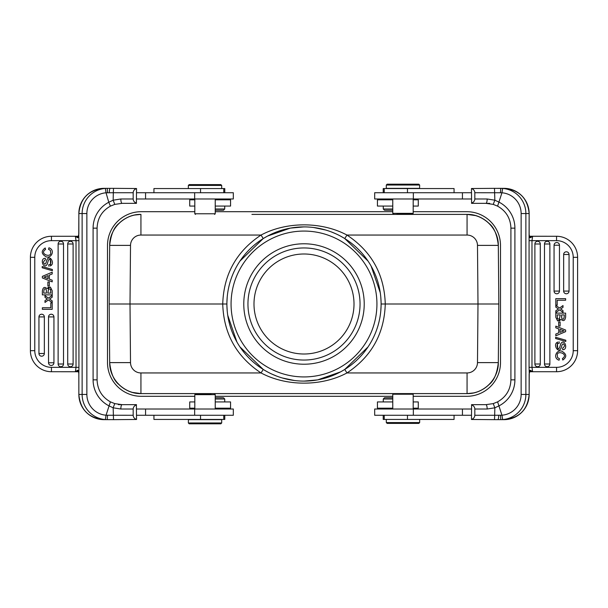 <?xml version="1.0" encoding="UTF-8"?>
<svg xmlns="http://www.w3.org/2000/svg" width="608" height="608" viewBox="0 0 608 608"><rect width="100%" height="100%" fill="white"/><g stroke="black" fill="none" stroke-linecap="round" stroke-linejoin="round"><path stroke-width="0.91" d="M215.232 210.231L223.478 210.231L215.232 210.231M215.232 208.985L224.732 208.985L223.478 210.231M215.232 206.066L230.569 206.066L230.569 199.812L215.232 199.812M194.811 199.812L189.726 199.812L189.726 206.066L194.811 206.066M189.187 184.604L220.856 184.604L189.187 184.604L188.351 185.432L221.692 185.432L221.692 188.564M216.296 184.604L203.999 184.604M224.785 192.728L224.785 188.564L153.938 188.564L153.938 192.728M215.232 198.983L215.232 213.773L194.811 213.773L195.434 214.396M385.138 210.231L392.768 210.231L385.138 210.231M384.522 210.231L383.268 208.985L392.768 208.985M392.768 199.812L377.431 199.812L377.431 206.066L392.768 206.066M413.189 206.066L418.274 206.066L418.274 199.812L413.189 199.812M454.062 192.728L454.062 188.564L383.215 188.564L383.215 192.728M471.458 192.728L374.68 192.728L374.68 198.983L471.458 198.983M471.458 203.186C473.579 202.388 474.704 200.982 474.825 198.983L474.825 192.728C474.734 190.73 473.617 189.324 471.458 188.526L471.61 203.353L485.99 203.353C486.696 203.042 487.092 201.582 487.183 198.983L494.844 200.192L493.24 204.387L497.595 206.135L501.95 192.789A20.839 20.756 90 0 1 521.132 213.568L521.132 394.432A20.839 20.756 90 0 1 501.957 415.211L497.595 401.865L493.24 403.613L485.99 404.647L471.61 404.647L471.458 419.474C473.579 418.676 474.704 417.278 474.825 415.272L474.825 409.017C474.734 407.018 473.617 405.62 471.458 404.814M560.112 326.025L560.112 322.027L558.684 322.027L558.684 326.025L560.112 326.025M562.446 358.507C568.898 354.32 557.886 350.185 557.24 354.548L557.566 357.618L559.444 358.652L559.064 360.21C552.474 358.112 556.609 349.182 561.868 351.219C566.724 354.069 567.036 357.01 562.795 360.042L562.446 358.507M557.566 357.626L557.24 354.548M561.625 317.536L561.61 314.906L561.769 318.318M561.777 318.318C563.342 320.272 564.171 319.132 564.262 314.906L561.61 314.906M557.186 314.906L557.475 318.843L557.186 314.906L560.226 314.906L559.284 319.337M557.468 318.85L559.717 319.101M557.574 320.872L555.803 317.254L555.803 313.128L565.638 313.128L565.638 316.973C565.03 320.72 563.502 321.541 561.055 319.42L557.574 320.864L559.998 320.682M561.055 319.42C563.502 321.541 565.03 320.72 565.638 316.973M560.325 345.169L560.85 343.672C564.566 337.774 568.594 349.957 562.696 349.676L562.59 348.171C564.84 346.568 565.022 345.078 563.137 343.702L561.914 345.146C559.862 356.615 552.246 344.812 557.217 342.372L557.908 349.874M557.217 342.372L557.939 342.015M559.124 341.802L559.246 343.277C555.317 343.201 557.696 351.211 559.618 347.715L560.363 345.177M562.696 349.676C568.594 349.957 564.566 337.774 560.842 343.664L560.599 344.257M561.914 345.146L563.137 343.702M565.805 341.468L565.805 340.237L555.636 337.28L555.636 338.527L565.805 341.468M560.69 308.932L563 307.39L563 305.55L559.535 308.081L555.803 305.353L555.803 307.146L558.448 308.97L555.803 310.779L555.803 312.588L559.603 309.822L563 312.406L563 310.635L560.698 308.94L563 310.635M555.803 310.779L558.448 308.97L555.803 307.146M557.186 305.132L557.186 300.23L565.638 300.23L565.638 298.665L555.803 298.665L555.803 305.132L557.186 305.132M537.594 241.285A2.698 2.698 0 0 1 540.292 243.99L540.292 364.01A2.698 2.698 0 0 1 537.594 366.715A2.698 2.698 0 0 1 534.888 364.01L534.888 243.99A2.698 2.698 0 0 1 537.594 241.285M549.875 364.01L549.875 243.99A2.698 2.698 0 0 0 547.177 241.285A2.698 2.698 0 0 0 544.479 243.99L544.479 364.01L549.875 364.01A2.698 2.698 0 0 1 547.177 366.715A2.698 2.698 0 0 1 544.479 364.01M559.466 291.08L559.466 245.222A2.698 2.698 0 0 0 556.761 242.524A2.698 2.698 0 0 0 554.063 245.222L554.063 291.08L559.466 291.08A2.698 2.698 0 0 1 556.761 293.778A2.698 2.698 0 0 1 554.063 291.08M569.05 291.08L569.05 254.494A2.698 2.698 0 0 0 566.344 251.796A2.698 2.698 0 0 0 563.646 254.494L563.646 291.08L569.05 291.08A2.698 2.698 0 0 1 566.344 293.778A2.698 2.698 0 0 1 563.646 291.08M562.628 330.395A12.069 12.069 0 0 0 562.636 330.395L559.991 329.369L559.991 332.371L564.026 330.836A12.069 12.069 0 0 1 562.636 330.395L559.991 329.369M558.706 328.898L558.706 332.88L555.803 334.043L555.803 335.814L565.638 331.641L565.638 330.053L555.803 326.131L555.803 327.803L558.706 328.898M529.15 233.996L529.142 213.568A25.217 25.118 -90 0 0 504.024 188.351L500.756 188.351L500.483 192.751L501.957 192.789L502.664 188.427L494.486 188.351L494.844 200.192L499.221 202.251A29.169 29.062 -90 0 1 514.908 228.152L514.908 379.848A29.169 29.062 -90 0 1 499.221 405.749L494.836 407.808L487.183 409.017C487.092 406.418 486.696 404.958 485.99 404.647L482.532 404.647M521.132 394.432L529.158 394.432A25.217 25.118 -90 0 1 504.024 419.649L500.756 419.649L502.664 419.573L501.957 415.211L494.684 415.272L494.836 407.808L493.24 403.613L485.99 404.647M529.75 236.276L531.992 236.276M502.664 188.427A25.217 25.118 90 0 1 525.874 213.568L529.142 213.568L529.074 240.654L556.556 240.654L531.977 240.654L532.616 236.276L556.556 236.276A21.044 21.044 0 0 1 577.6 257.321A21.044 21.044 0 0 0 556.556 236.276L529.568 236.261L530.723 237.599C529.864 237.91 529.37 237.295 529.241 235.76L529.218 235.44M577.6 350.679A21.044 21.044 0 0 1 556.556 371.724L532.616 371.724L531.02 370.644L529.88 371.724L532.616 371.724L531.977 367.346L556.556 367.346A16.667 16.667 0 0 0 573.222 350.679L577.6 350.679L577.6 257.321L573.222 257.321A16.667 16.667 0 0 0 556.556 240.654L556.556 236.276M532 371.724L530.769 371.724M474.825 415.272L494.684 415.272L494.486 419.649L500.756 419.649L500.483 415.249M474.825 192.728L500.483 192.751M485.99 203.353L493.24 204.387L485.99 203.353M498.697 415.272C498.666 417.818 498.37 419.277 497.823 419.649L500.756 419.649M392.768 397.769L384.522 397.769L392.768 397.769M392.768 399.015L383.268 399.015L384.522 397.769M392.768 401.934L377.431 401.934L377.431 408.188L392.768 408.188M413.189 408.188L418.274 408.188L418.274 401.934L413.189 401.934M119.191 384.796A31.259 31.259 0 0 0 125.347 389.432L125.385 389.432M125.347 389.432L126.525 390.078M129.23 391.324L131.906 392.266M132.316 392.388L140.934 393.604C132.802 393.604 125.468 390.579 118.932 384.545C113.992 380.73 110.914 373.418 109.683 362.619L130.515 362.619L130.006 304L226.898 304A77.102 77.102 0 0 1 304.441 226.906A77.102 77.102 0 0 1 381.094 304.889A77.102 77.102 0 0 1 303.559 381.094A77.102 77.102 0 0 1 226.898 304A77.102 77.102 0 0 0 303.559 381.094A77.102 77.102 0 0 0 381.102 304L477.994 304L477.485 362.619A10.42 10.42 0 0 1 467.066 372.947L467.066 393.604L140.934 393.604L140.934 372.947A10.42 10.42 -0 0 1 130.515 362.619M253.992 304A50.008 50.008 0 0 0 304 354.008A50.008 50.008 0 0 0 354.008 304A50.008 50.008 0 0 0 304 253.992A50.008 50.008 0 0 0 253.992 304M247.95 304A56.05 56.05 0 0 1 304 247.95A56.05 56.05 0 0 1 360.05 304A56.05 56.05 0 0 1 304 360.05A56.05 56.05 0 0 1 247.95 304M364.222 304A60.222 60.222 0 0 1 304 364.222A60.222 60.222 0 0 1 243.778 304A60.222 60.222 0 0 1 304 243.778A60.222 60.222 0 0 1 364.222 304M362.345 393.604L467.066 393.604C475.19 393.642 482.524 390.617 489.068 384.545C494.008 380.737 497.086 373.426 498.317 362.619L498.834 304L498.317 245.381C497.086 234.574 494 227.27 489.068 223.455C482.532 217.421 475.198 214.396 467.066 214.396L467.066 235.053L346.963 235.053C321.556 221.472 286.474 221.456 261.037 235.053C236.406 251.446 223.638 274.428 222.733 304C223.638 333.572 236.406 356.554 261.037 372.947L263.241 369.444L239.932 346.894M227.202 310.84L226.921 305.809M344.675 369.497L340.586 371.868L317.695 379.878L304.129 381.102M300.77 381.034L298.665 380.912M294.523 380.517L282.272 377.971M381.079 305.801L380.798 310.84M368.068 346.894L344.759 369.444L346.963 372.947L467.066 372.947M140.934 372.947L261.037 372.947C286.482 386.544 321.526 386.536 346.963 372.947C371.594 356.554 384.362 333.572 385.267 304C384.362 274.428 371.594 251.446 346.963 235.053L344.759 238.556L368.068 261.106M380.798 297.16L381.079 302.191M263.325 238.503L267.414 236.132L290.305 228.122L303.871 226.898M307.23 226.966L309.335 227.088M313.477 227.483L325.728 230.029M226.921 302.199L227.202 297.16M239.932 261.106L263.241 238.556L261.037 235.053L140.934 235.053L140.934 214.396C132.81 214.358 125.476 217.383 118.932 223.455C113.992 227.263 110.914 234.574 109.683 245.381L109.166 304L130.006 304L130.515 245.381L109.683 245.381A31.259 31.259 0 0 0 109.683 245.381L109.166 304L109.683 362.619C109.394 379.217 124.344 394.03 140.934 393.604M477.485 362.619L498.317 362.619A31.259 31.259 0 0 0 498.317 362.619L498.834 304L477.994 304L477.485 245.381L498.317 245.381C498.606 228.783 483.656 213.97 467.066 214.396L356.09 214.396M251.91 214.396L467.066 214.396L475.684 215.612M488.802 223.197A31.259 31.259 0 0 0 482.653 218.568L482.615 218.568M482.653 218.568L481.483 217.922M478.77 216.676L476.094 215.734M258.157 214.396L349.843 214.396M109.683 245.381C109.394 228.783 124.344 213.97 140.934 214.396L134.588 215.05M132.78 215.483L131.761 215.779M126.852 217.755L125.347 218.568A31.259 31.259 0 0 0 118.894 223.493M135.265 214.92A31.259 31.259 0 0 0 132.749 215.49M132.339 215.604A31.259 31.259 0 0 0 126.434 217.968M112.723 232.203A31.259 31.259 0 0 0 110.755 237.523M109.166 304L109.683 362.619M258.157 393.604L356.09 393.604M498.317 362.619C498.606 379.217 483.656 394.03 467.066 393.604L473.412 392.95M475.22 392.517L476.239 392.221M481.148 390.245L482.653 389.432A31.259 31.259 0 0 0 489.106 384.507M472.735 393.08A31.259 31.259 0 0 0 475.251 392.51M475.661 392.396A31.259 31.259 0 0 0 481.566 390.032M498.834 304L498.317 245.381M194.811 211.69L141.261 211.69A33.759 33.759 0 0 0 107.502 245.45L107.502 362.55A33.759 33.759 0 0 0 141.261 396.31L194.811 396.31M215.232 396.31L392.768 396.31M413.189 396.31L466.739 396.31A33.759 33.759 0 0 0 500.498 362.55L500.498 245.45A33.759 33.759 0 0 0 466.739 211.69L413.189 211.69M392.768 211.69L215.232 211.69M222.862 397.769L215.232 397.769L222.862 397.769M223.478 397.769L224.732 399.015L215.232 399.015M215.232 408.188L230.569 408.188L230.569 401.934L215.232 401.934M194.811 401.934L189.726 401.934L189.726 408.188L194.811 408.188M153.938 415.272L153.938 419.436L224.785 419.436L224.785 415.272M136.542 415.272L233.32 415.272L233.32 409.017L136.542 409.017M136.542 404.814C134.421 405.612 133.296 407.018 133.175 409.017L133.175 415.272C133.266 417.27 134.383 418.676 136.542 419.474L136.39 404.647L122.01 404.647C121.304 404.958 120.908 406.418 120.817 409.017L113.156 407.808L114.76 403.613L110.405 401.865L106.05 415.211A20.839 20.756 -90 0 1 86.868 394.432L86.868 213.568A20.839 20.756 -90 0 1 106.043 192.789L108.779 202.251L113.164 200.192L114.76 204.387L122.01 203.353L136.39 203.353L136.542 188.526C134.421 189.324 133.296 190.722 133.175 192.728L133.175 198.983C133.266 200.982 134.383 202.38 136.542 203.186M47.888 281.975L47.888 285.973L49.316 285.973L49.316 281.975L47.888 281.975M45.554 249.493C39.102 253.68 50.114 257.815 50.76 253.452L50.434 250.382L48.556 249.348L48.936 247.79C55.526 249.888 51.391 258.818 46.132 256.781C41.276 253.931 40.964 250.99 45.205 247.958L45.554 249.493M50.434 250.374L50.76 253.452M46.39 292.934L46.39 292.038M46.39 291.148L46.231 289.682M46.375 290.464L46.39 293.094L43.738 293.094C43.829 288.868 44.658 287.728 46.223 289.682M50.814 293.094L50.525 289.157L50.814 293.094L47.774 293.094L48.716 288.663M50.532 289.15L48.283 288.899M50.426 287.128L52.197 290.746L52.197 294.872L42.362 294.872L42.362 291.027C42.97 287.28 44.498 286.459 46.945 288.58L50.426 287.136L48.002 287.318M42.362 294.872L42.362 294.432M46.945 288.58C44.498 286.459 42.97 287.28 42.362 291.027M47.675 262.831L47.15 264.328C43.434 270.226 39.406 258.043 45.304 258.324L45.41 259.829C43.16 261.432 42.978 262.922 44.863 264.298L46.086 262.854C48.138 251.385 55.754 263.188 50.783 265.628L50.092 258.126M50.783 265.628L50.061 265.985M48.876 266.198L48.754 264.723C52.683 264.799 50.304 256.789 48.382 260.285L47.637 262.823M45.304 258.324C39.406 258.043 43.434 270.226 47.158 264.336L47.401 263.743M46.086 262.854L44.863 264.298M42.195 266.532L42.195 267.763L52.364 270.72L52.364 269.473L42.195 266.532M45 300.603L47.302 299.06L45 300.603L45 302.45L48.465 299.919L52.197 302.647L52.197 300.854L49.552 299.03L52.197 297.221L52.197 295.412L48.397 298.178L45 295.594L45 297.365L47.302 299.06L45 297.365M50.814 302.868L50.814 307.77L42.362 307.77L42.362 309.335L52.197 309.335L52.197 302.868L50.814 302.868M70.406 366.715A2.698 2.698 0 0 1 67.708 364.01L67.708 243.99A2.698 2.698 0 0 1 70.406 241.285A2.698 2.698 0 0 1 73.112 243.99L73.112 364.01A2.698 2.698 0 0 1 70.406 366.715M58.155 364.428A2.698 2.698 0 0 0 60.823 366.715A2.698 2.698 0 0 0 63.521 364.01L63.521 243.99L58.125 243.99L58.125 364.01A2.698 2.698 0 0 0 58.155 364.428M58.125 243.99A2.698 2.698 0 0 1 60.823 241.285A2.698 2.698 0 0 1 63.521 243.99M48.534 362.778A2.698 2.698 0 0 0 51.239 365.476A2.698 2.698 0 0 0 53.937 362.778L53.937 316.92L48.534 316.92L48.534 362.778L53.937 362.778M48.534 316.92A2.698 2.698 0 0 1 51.239 314.222A2.698 2.698 0 0 1 53.937 316.92M38.95 353.506A2.698 2.698 0 0 0 41.656 356.204A2.698 2.698 0 0 0 44.354 353.506L44.354 316.92L38.95 316.92L38.95 353.506L44.354 353.506M38.95 316.92A2.698 2.698 0 0 1 41.656 314.222A2.698 2.698 0 0 1 44.354 316.92M43.974 277.172L48.017 275.637L43.974 277.172A12.069 12.069 0 0 1 45.364 277.605A12.069 12.069 0 0 0 45.364 277.605L48.009 278.631L48.009 275.637M45.364 277.605L48.009 278.631L48.009 275.629M49.294 279.102L49.294 275.12L52.197 273.957L52.197 272.186L42.362 276.359L42.362 277.947L52.197 281.869L52.197 280.197L49.294 279.102M78.25 371.724L76.008 371.724M78.85 374.004L78.926 367.346L51.444 367.346L76.023 367.346L75.384 371.724L51.444 371.724A21.044 21.044 0 0 1 30.4 350.679A21.044 21.044 0 0 0 51.444 371.724L78.432 371.739L77.277 370.401C78.136 370.09 78.63 370.705 78.759 372.24L78.782 372.56M30.4 257.321A21.044 21.044 0 0 1 51.444 236.276L75.384 236.276L76.98 237.356L78.12 236.276L75.384 236.276L76.023 240.654L51.444 240.654A16.667 16.667 0 0 0 34.778 257.321L30.4 257.321L30.4 350.679L34.778 350.679A16.667 16.667 0 0 0 51.444 367.346L51.444 371.724M76 236.276L77.231 236.276M86.868 213.568L78.842 213.568A25.217 25.118 90 0 1 103.976 188.351L107.244 188.351L105.336 188.427L106.043 192.789L113.316 192.728L113.164 200.192L120.817 198.983C120.908 201.582 121.304 203.042 122.01 203.353L125.468 203.353M105.336 419.573A25.217 25.118 -90 0 1 82.126 394.432L78.858 394.432L78.842 374.224L78.858 394.432A25.217 25.118 90 0 0 103.976 419.649L107.244 419.649L107.517 415.249L106.043 415.211L105.336 419.573L113.514 419.649L113.156 407.808L108.779 405.749A29.169 29.062 90 0 1 93.092 379.848L93.092 228.152A29.169 29.062 90 0 1 108.779 202.251L110.405 206.135L114.76 204.387L122.01 203.353M133.175 192.728L113.316 192.728L113.514 188.351L107.244 188.351L107.517 192.751M133.175 415.272L107.517 415.249M122.01 404.647L114.76 403.613L122.01 404.647M109.303 192.728C109.334 190.182 109.63 188.723 110.177 188.351L107.244 188.351M105.48 188.351L110.116 188.351M78.835 374.087L78.751 372.408L78.06 371.724M77.277 370.401L76.973 370.644L78.12 371.724M76.98 370.644L75.384 371.724M78.333 236.261L77.269 237.599C78.067 237.903 78.561 237.287 78.759 235.76L78.858 213.568L78.85 233.996M78.774 235.44L78.926 240.654L76.023 240.654L76.023 367.346L78.926 367.346L78.926 240.654M75.384 236.276L51.444 236.276L51.444 240.654M107.244 419.649L110.177 419.649M110.124 419.649L105.48 419.649M118.294 404.647L125.468 404.647M113.514 419.649L136.542 419.474M188.419 419.649L188.351 422.978L221.692 422.978L221.692 419.649L188.419 419.649M189.248 423.814L220.856 423.814L189.248 423.814M194.811 409.017L194.811 394.645L215.232 394.645L215.232 409.017M211.166 393.809L195.647 393.809L211.166 393.604M418.813 423.396L387.144 423.396L418.813 423.396L419.649 422.568L386.308 422.568L386.308 419.436M391.704 423.396L404.001 423.396M383.215 415.272L383.215 419.436L454.062 419.436L454.062 415.272M392.768 409.017L392.768 394.227L413.189 394.227L412.566 393.604M471.458 409.017L374.68 409.017L374.68 415.272L471.458 415.272M494.486 419.649L471.458 419.474M502.52 419.649L497.884 419.649M529.165 233.913L529.249 235.592L529.94 236.276M530.723 237.599L531.027 237.356L529.88 236.276M531.02 237.356L532.616 236.276M529.667 371.739L530.731 370.401C529.933 370.097 529.439 370.713 529.241 372.24L529.142 394.432L529.15 374.004M529.226 372.56L529.074 367.346L531.977 367.346L531.977 240.654L529.074 240.654L529.074 367.346M532.616 371.724L556.556 371.724L556.556 367.346M500.756 188.351L497.823 188.351M497.876 188.351L502.52 188.351M489.706 203.353L482.532 203.353M494.486 188.351L471.458 188.526M419.581 188.351L419.649 185.022L386.308 185.022L386.308 188.351L419.581 188.351M418.752 184.186L387.144 184.186L418.752 184.186M413.189 198.983L413.189 213.355L392.768 213.355L392.768 198.983M396.834 214.191L412.353 214.191L396.834 214.396M136.542 198.983L233.32 198.983L233.32 192.728L136.542 192.728M113.514 188.351L136.542 188.526M200.534 188.564L200.534 192.728M407.466 192.728L407.466 188.564M413.341 198.983L413.341 192.728M462.437 198.983L462.437 192.728M540.292 243.99L534.888 243.99M534.888 364.01L540.292 364.01M549.875 243.99L544.479 243.99M559.466 245.222L554.063 245.222M569.05 254.494L563.646 254.494M521.132 213.568L525.874 213.568L525.874 394.432A25.217 25.118 90 0 1 502.664 419.573M514.908 228.152L510.925 228.152C510.545 218.318 506.099 210.976 497.58 206.135L493.248 204.394M493.248 403.606L497.58 401.865C506.099 397.024 510.545 389.682 510.91 379.848L514.908 379.848M376.93 304A72.93 72.93 0 0 1 304 376.93A72.93 72.93 0 0 1 231.07 304A72.93 72.93 0 0 1 304 231.07A72.93 72.93 0 0 1 376.93 304M130.515 245.381A10.42 10.42 180 0 1 140.934 235.053M467.066 235.053A10.42 10.42 180 0 1 477.485 245.381M200.534 415.272L200.534 419.436M194.659 409.017L194.659 415.272M145.563 409.017L145.563 415.272M67.708 364.01L73.112 364.01M73.112 243.99L67.708 243.99M58.125 364.01L63.521 364.01M86.868 394.432L82.126 394.432L82.126 213.568A25.217 25.118 -90 0 1 105.336 188.427M93.092 379.848L97.075 379.848C97.455 389.682 101.901 397.024 110.42 401.865L114.752 403.606M114.752 204.394L110.42 206.135C101.901 210.976 97.455 218.318 97.09 228.152L93.092 228.152M34.778 257.321L34.778 350.679M133.175 409.017L120.817 409.017M407.466 419.436L407.466 415.272M413.341 415.272L413.341 409.017M462.437 415.272L462.437 409.017M487.183 409.017L474.825 409.017M573.222 350.679L573.222 257.321M474.825 198.983L487.183 198.983M194.659 192.728L194.659 198.983M145.563 192.728L145.563 198.983M120.817 198.983L133.175 198.983M224.732 206.066L224.732 208.985M219.313 198.983L220.149 199.812M220.856 184.604L221.692 185.432M188.351 185.432L188.351 188.564M223.774 188.564L223.774 192.728M214.609 214.396L215.232 213.773M383.268 206.066L383.268 208.985M388.687 198.983L387.851 199.812M384.226 192.728L384.226 188.564M529.158 213.568C527.676 198.254 519.293 189.848 504.024 188.351M510.91 379.848L510.91 228.152M383.268 401.934L383.268 399.015M388.687 409.017L387.851 408.188M263.241 369.444L260.596 367.718M236.907 341.985L227.734 315.286M340.594 371.86L338.048 373.175M333.777 375.121L330.858 376.268M321.875 378.997L318.075 379.802M263.56 369.641L266.798 371.534M271.753 374.034L276.838 376.154M286.68 379.126L294.074 380.456M303.453 381.094L308.826 380.95M344.759 238.556L347.366 240.259M371.085 266.008L380.266 292.714M267.406 236.14L269.937 234.832M274.216 232.887L277.058 231.762M285.441 229.17L289.963 228.19M344.455 238.366L341.141 236.436M336.08 233.89L330.942 231.762M321.488 228.912L313.591 227.498M305.018 226.906L299.166 227.05M224.732 401.934L224.732 399.015M219.313 409.017L220.149 408.188M223.774 415.272L223.774 419.436M78.842 394.432C80.324 409.746 88.707 418.152 103.976 419.649M97.09 228.152L97.09 379.848M106.37 188.351L109.166 188.351M103.976 188.351C88.707 189.848 80.324 198.254 78.842 213.568M78.288 236.269L78.835 233.913M106.37 419.649L109.166 419.649M189.187 423.814L188.351 422.978M220.856 423.814L221.692 422.978M214.396 393.809L215.232 394.645M195.647 393.809L194.811 394.645M387.144 423.396L386.308 422.568M419.649 422.568L419.649 419.436M384.226 419.436L384.226 415.272M393.391 393.604L392.768 394.227M413.189 409.017L413.189 394.227M498.834 419.649L501.63 419.649M504.024 419.649C519.293 418.152 527.676 409.746 529.158 394.432M529.712 371.731L529.165 374.087M498.834 188.351L501.63 188.351M418.813 184.186L419.649 185.022M387.144 184.186L386.308 185.022M393.604 214.191L392.768 213.355M412.353 214.191L413.189 213.355M194.811 198.983L194.811 213.773"/></g></svg>
